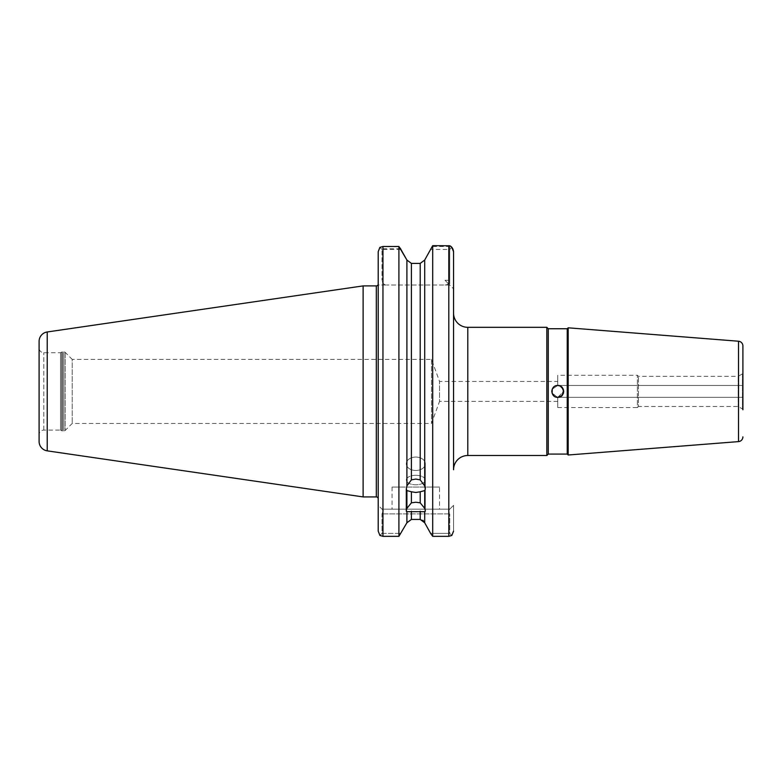<?xml version="1.0" encoding="UTF-8"?>
<svg xmlns="http://www.w3.org/2000/svg" width="782" height="782" viewBox="0 0 782 782"><rect width="100%" height="100%" fill="white"/><g stroke="black" fill="none" stroke-linecap="round" stroke-linejoin="round"><path stroke-width="0.59" stroke-dasharray="3.91 2.93" d="M415.809 470.49A9.492 6.715 180 0 0 425.3 463.785A9.492 6.715 180 0 0 415.809 457.069A9.492 6.715 0 0 0 406.308 463.785A9.492 6.715 0 0 0 415.809 470.49A9.492 6.715 0 0 0 425.3 463.785A9.492 6.715 0 0 0 415.809 457.069A9.492 6.715 180 0 0 406.308 463.785A9.492 6.715 180 0 0 415.809 470.49M415.809 475.3A9.492 4.751 0 0 1 425.3 480.04A9.492 4.751 0 0 1 415.809 484.791A9.492 4.751 180 0 1 406.308 480.04A9.492 4.751 180 0 1 415.809 475.3A9.492 4.751 180 0 1 425.3 480.04A9.492 4.751 180 0 1 415.809 484.791A9.492 4.751 0 0 1 406.308 480.04A9.492 4.751 0 0 1 415.809 475.3M552.092 393.18L557.752 397.344C561.329 396.973 563.304 394.988 563.685 391.411C563.304 394.988 561.329 396.973 557.752 397.344L552.278 393.708L557.752 397.344C561.329 396.973 563.304 394.988 563.685 391.411C563.304 387.833 561.329 385.858 557.752 385.477L553.539 387.237M742.9 391.411C742.9 398.458 742.9 398.458 742.9 391.411C742.9 398.458 742.9 398.458 742.9 391.411C742.9 384.363 742.9 384.363 742.9 391.411C742.9 384.363 742.9 384.363 742.9 391.411C742.9 384.363 742.9 384.363 742.9 391.411C742.9 384.363 742.9 384.363 742.9 391.411C742.9 398.458 742.9 398.458 742.9 391.411C742.9 398.458 742.9 398.458 742.9 391.411M551.838 391.948L552.278 389.123L557.752 385.477C561.329 385.858 563.304 387.833 563.685 391.411C563.304 394.988 561.329 396.973 557.752 397.344L557.752 407.549L557.752 397.344L557.752 401.381L557.752 397.344L742.9 397.344L742.9 385.477L742.9 397.344L557.752 397.344L563.685 391.499M560.293 396.777L563.372 393.307M563.685 391.596L563.216 389.104M411.4 502.836L411.4 491.77L406.904 490.597L406.308 489.014L406.904 485.925L411.4 479.874L411.4 263.407L420.208 263.407L420.208 479.874L424.704 485.925L425.3 489.014L424.704 490.597L424.704 508.368L420.208 502.836L415.809 502.23L411.4 502.836L406.904 508.368C406.132 510.685 406.132 511.78 406.904 511.672L424.704 511.672L424.704 522.777M411.4 491.77L415.809 492.484L420.208 491.77L420.208 502.836M420.208 479.874L415.809 479.063L411.4 479.874M406.308 489.014L406.904 522.777M439.543 487.069L392.065 487.069L439.543 487.069L439.543 509.15L392.065 509.15L439.543 509.15M392.065 487.069L392.065 509.15M557.752 401.381L439.543 401.381L439.543 381.44L439.543 401.381L431.517 423.443L72.198 423.443L65.209 430.452A1.896 1.896 0 0 1 63.87 431.009L62.619 431.009A1.896 1.896 0 0 1 61.67 430.755L60.546 430.1L60.546 352.721L60.546 430.1L43.821 430.1A4.721 4.721 0 0 0 39.1 434.821L39.1 348L39.1 434.821M557.752 407.549L637.389 407.549L637.389 375.272L637.389 407.549L638.454 406.484L638.454 376.338L638.454 406.484L738.149 406.484L742.421 408.957A0.948 0.948 0 0 1 742.9 409.778L742.9 373.053A0.948 0.948 0 0 1 742.421 373.874L738.149 376.338L738.149 406.484L738.149 376.338L638.454 376.338L637.389 375.272L557.752 375.272L557.752 385.477L557.752 381.44L439.543 381.44L431.517 359.388L72.198 359.388L72.198 423.453L72.198 359.388L65.209 352.379A1.896 1.896 0 0 0 63.87 351.822L62.619 351.822A1.896 1.896 0 0 0 61.67 352.076L60.546 352.721L43.821 352.721A4.721 4.721 0 0 1 39.1 348M557.752 381.44L557.752 385.477L552.278 389.113M551.848 390.785L551.818 391.381M431.517 359.388L431.517 423.443L431.517 359.388M453.55 469.747L453.55 251.687L453.55 288.822L444.997 280.279L449.748 285.019L386.748 285.019L449.748 285.019L453.55 288.822M378.205 285.019L378.205 498.818L378.205 285.019L386.748 285.019C384.216 285.059 382.633 283.475 382.007 280.279C382.633 283.475 384.216 285.059 386.748 285.019L378.205 285.019L378.205 251.687L378.205 531.144L378.205 505.348L383.395 510.538L382.007 513.891L382.007 533.363L401.019 533.363L382.007 533.363L382.007 513.891L383.395 510.538L378.205 505.348M424.704 490.597L420.208 491.77M424.704 260.044L424.704 485.925M406.904 490.597L406.904 508.368M406.904 260.044L406.904 485.925M444.997 285.019C447.539 285.059 449.112 283.475 449.748 280.279L449.748 249.458L430.589 249.458L432.7 246.486L432.7 536.335L448.8 536.335L451.83 535.455L449.748 533.363L449.748 513.891L449.748 533.363L430.589 533.363L449.748 533.363L451.83 535.455M424.704 508.368C425.486 510.685 425.486 511.78 424.704 511.672L425.3 510.949L425.3 463.785L425.3 489.014M382.955 536.335L382.955 246.672L398.908 246.672L398.908 536.335M398.908 246.672L399.846 247.806M420.208 511.242L420.208 519.424L411.4 519.424L411.4 511.242M432.7 246.486L448.8 246.486L448.8 536.335M420.208 519.424L423.003 520.362M453.55 531.144L453.55 505.348L448.36 510.538L449.748 509.15L382.007 509.15L449.748 509.15L448.36 510.538L449.748 513.891L448.36 510.538L453.55 505.348L453.55 531.144M568.182 327.814L568.182 455.007M546.833 455.505L546.833 327.326M363.112 285.899L363.112 496.922M39.1 341.363L39.1 441.459M563.685 391.411C563.304 387.833 561.329 385.858 557.752 385.477L557.752 375.272M548.26 454.078L548.26 328.743M567.243 454.078L567.243 328.743M561.955 395.604L563.236 389.133M400.531 248.764L382.007 248.764L382.007 280.279L382.007 249.458L401.019 249.458M449.748 245.763L449.748 285.019M382.007 533.363L379.915 535.455L382.007 533.363M383.395 510.538L382.007 509.15L383.395 510.538M382.007 249.458L379.915 247.376M382.955 246.672L379.817 247.493L382.007 248.764M449.748 249.458L451.83 247.376L448.8 246.486M43.821 430.1L43.821 352.721L43.821 430.1M742.421 373.874L742.421 408.957L742.421 373.874M61.67 352.076L61.67 430.755L61.67 352.076M65.209 352.379L65.209 430.452L65.209 352.379M63.87 351.822L63.87 431.009L63.87 351.822M62.619 351.822L62.619 431.009L62.619 351.822M467.792 327.326L467.792 455.505M376.308 285.899L376.308 496.922M444.997 280.279L449.748 280.279M738.521 341.226L738.521 441.605M47.223 331.969L47.223 450.852M449.748 513.891L382.007 513.891L449.748 513.891M557.752 385.477L742.9 385.477L557.752 385.477M425.3 487.069L425.3 510.949"/><path stroke-width="1.17" d="M406.904 522.777L398.908 536.335L406.904 522.777L411.4 519.424L406.904 522.777L406.904 511.672C406.132 511.78 406.132 510.685 406.904 508.368L411.4 502.836L415.809 502.23L420.208 502.836L420.208 491.77L424.704 490.597L425.3 489.014L424.704 485.925L420.208 479.874L420.208 263.407L411.4 263.407L406.904 260.044L411.4 263.407L411.4 479.874L415.809 479.063L420.208 479.874M420.208 491.77L415.809 492.484L411.4 491.77L411.4 502.836M420.208 502.836L424.704 508.368C425.486 510.685 425.486 511.78 424.704 511.672L406.904 511.672L406.308 510.949L406.308 489.014L406.904 490.597L411.4 491.77M425.3 510.949L424.704 511.672L424.704 522.777L420.208 519.424L420.208 511.242M551.818 391.381L551.838 391.948M552.092 393.18L552.278 389.123L553.539 387.237M557.947 397.344L557.752 397.344C565.406 397.715 565.406 385.115 557.752 385.477C550.108 385.106 550.088 397.706 557.752 397.344L560.293 396.777M563.372 393.307L563.685 391.596M563.216 389.104L560.039 385.937M560.029 385.937L558.319 385.506M742.9 409.778L742.9 345.957A4.751 4.751 0 0 0 738.521 341.226L568.182 327.814L568.182 455.007L567.243 454.078L567.243 328.743L568.182 327.814M742.9 385.477L742.9 373.053L742.9 385.477M557.752 385.477C561.329 385.858 563.304 387.833 563.685 391.411M546.833 455.505L546.833 327.326L548.26 328.743L548.26 454.078L546.833 455.505L467.792 455.505L467.792 327.326A14.242 14.242 0 0 1 453.55 313.083M548.26 454.078L567.243 454.078M548.26 328.743L567.243 328.743M552.278 389.113L551.848 390.785M563.236 389.133L561.955 387.227L563.685 391.499M47.223 331.969A9.492 9.492 0 0 0 39.1 341.363L39.1 441.459A9.492 9.492 0 0 0 47.223 450.852L363.112 496.922L363.112 285.899L47.223 331.969L47.223 450.852M363.112 496.922L376.308 496.922L376.308 285.899L363.112 285.899M451.83 535.455L453.55 531.144L451.83 535.455L448.8 536.335L432.7 536.335L430.589 533.363L432.7 536.335L432.7 245.665L449.748 245.763C451.879 246.701 453.14 248.676 453.55 251.687L453.55 469.747A14.242 14.242 0 0 1 467.792 455.505M546.833 327.326L467.792 327.326M742.9 436.874A4.751 4.751 0 0 1 738.521 441.605L568.182 455.007M376.308 496.922A1.896 1.896 0 0 1 378.205 498.818M377.911 285.019L377.911 285.019A1.896 1.896 0 0 1 376.308 285.899M424.704 508.368L424.704 490.597M430.589 533.363L424.704 522.777L430.589 533.363M424.704 485.925L424.704 260.044L432.7 245.665M411.4 479.874L406.904 485.925L406.308 489.014M406.904 485.925L406.904 260.044L400.531 248.764M398.908 536.335L382.955 536.335L398.908 536.335L398.908 246.486L406.904 260.044M406.904 508.368L406.904 490.597M420.208 263.407L424.704 260.044L420.208 263.407M430.589 249.458L424.704 260.044M399.846 247.806L400.638 248.764M423.003 520.362L424.704 522.777M451.83 247.376L453.55 251.687L453.55 288.822M411.4 511.242L411.4 519.424L420.208 519.424M398.908 246.486L382.955 246.486L382.955 536.335L379.915 535.455L378.205 531.144L378.205 251.687L379.915 247.376L382.955 246.486M378.205 285.019L378.205 251.687L379.817 247.493M382.955 536.335L379.915 535.455L378.205 531.144L378.205 505.348M742.9 345.957L742.9 373.053M557.752 397.344L561.955 395.604M738.521 441.605L738.521 341.226M448.8 536.335L448.8 245.665M425.3 487.069L425.3 489.014"/></g></svg>
